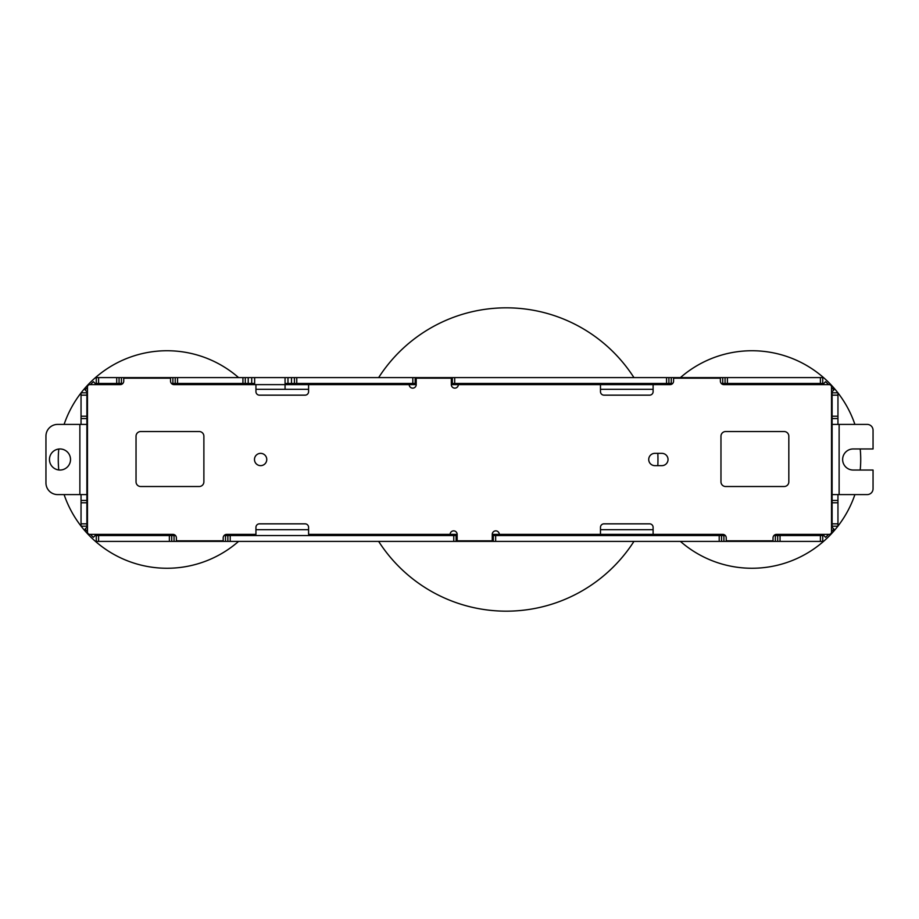 <?xml version="1.0" encoding="UTF-8"?>
<svg xmlns="http://www.w3.org/2000/svg" width="919" height="919" viewBox="0 0 919 919"><rect width="100%" height="100%" fill="white"/><g stroke="black" fill="none" stroke-linecap="round" stroke-linejoin="round"><path stroke-width="1.38" d="M661.887 453.354A6.146 6.146 0 0 1 668.033 459.5A6.146 6.146 0 0 1 661.887 465.646L654.868 465.646A6.146 6.146 0 0 1 648.722 459.5A6.146 6.146 0 0 1 654.868 453.354L661.887 453.354M266.763 459.5A6.146 6.146 0 0 1 260.617 465.646A6.146 6.146 0 0 1 254.483 459.5A6.146 6.146 0 0 1 260.617 453.354A6.146 6.146 0 0 1 266.763 459.5M492.251 534.376L492.251 540.809L457.157 540.809L457.157 534.376L308.589 534.376L308.589 527.357A3.515 3.515 0 0 0 305.074 523.841L259.457 523.841A3.515 3.515 0 0 0 255.941 527.357L255.941 534.376L226.694 534.376A3.515 3.515 0 0 0 223.191 537.879L223.191 540.809L176.391 540.809L176.391 537.879A3.515 3.515 0 0 0 172.887 534.376L89.821 534.376A2.343 2.343 0 0 1 87.477 532.032L87.477 386.968A2.343 2.343 0 0 1 89.821 384.624L120.24 384.624A3.515 3.515 0 0 0 123.743 381.121L123.743 378.191L170.543 378.191L170.543 381.121A3.515 3.515 0 0 0 174.047 384.624L255.941 384.624L255.941 391.643A3.515 3.515 0 0 0 259.457 395.159L305.074 395.159A3.515 3.515 0 0 0 308.589 391.643L308.589 384.624L416.215 384.624L416.215 378.191L451.309 378.191L451.309 384.624L600.475 384.624L600.475 391.643A3.515 3.515 0 0 0 603.978 395.159L649.607 395.159A3.515 3.515 0 0 0 653.11 391.643L653.11 384.624L670.077 384.624A3.515 3.515 0 0 0 673.581 381.121L673.581 378.191L720.381 378.191L720.381 381.121A3.515 3.515 0 0 0 723.896 384.624L829.179 384.624A2.343 2.343 0 0 1 831.523 386.968L831.523 532.032A2.343 2.343 0 0 1 829.179 534.376L776.532 534.376A3.515 3.515 0 0 0 773.028 537.879L773.028 540.809L726.228 540.809L726.228 537.879A3.515 3.515 0 0 0 722.725 534.376L653.11 534.376L653.11 527.357A3.515 3.515 0 0 0 649.607 523.841L603.978 523.841A3.515 3.515 0 0 0 600.475 527.357L600.475 534.376L492.251 534.376A3.515 3.515 0 0 1 495.766 530.86A3.515 3.515 0 0 1 499.281 534.376M450.138 534.376A3.515 3.515 0 0 1 453.653 530.86A3.515 3.515 0 0 1 457.157 534.376M416.215 384.624A3.515 3.515 0 0 1 412.7 388.14A3.515 3.515 0 0 1 409.196 384.624M458.328 384.624A3.515 3.515 0 0 1 454.825 388.14A3.515 3.515 0 0 1 451.309 384.624M140.71 486.519A4.675 4.675 0 0 1 136.035 481.843L136.035 436.215A4.675 4.675 0 0 1 140.71 431.539L199.205 431.539A4.675 4.675 0 0 1 203.88 436.215L203.88 481.843A4.675 4.675 0 0 1 199.205 486.519L140.71 486.519M725.642 486.519A4.675 4.675 0 0 1 720.967 481.843L720.967 436.215A4.675 4.675 0 0 1 725.642 431.539L784.137 431.539A4.675 4.675 0 0 1 788.824 436.215L788.824 481.843A4.675 4.675 0 0 1 784.137 486.519L725.642 486.519M255.941 529.689L308.589 529.689M600.475 529.689L653.11 529.689M653.11 389.311L600.475 389.311M308.589 389.311L255.941 389.311M633.949 377.606A151.658 151.658 0 0 0 378.639 377.606M374.401 534.376A151.658 151.658 0 0 0 375.078 535.547M378.639 541.394A151.658 151.658 0 0 0 633.949 541.394M657.832 465.646A151.658 151.658 0 0 0 657.832 453.354M860.207 470.034A108.752 108.752 0 0 0 860.207 448.966M854.9 424.406A108.752 108.752 0 0 0 837.956 392.907M837.887 392.815A108.752 108.752 0 0 0 680.405 377.606M680.405 541.394A108.752 108.752 0 0 0 837.887 526.185M837.956 526.093A108.752 108.752 0 0 0 854.9 494.594M238.595 377.606A108.752 108.752 0 0 0 81.113 392.815M81.044 392.907A108.752 108.752 0 0 0 64.1 424.406M58.782 449.035A108.752 108.752 0 0 0 58.782 469.965M64.1 494.594A108.752 108.752 0 0 0 81.044 526.093M81.113 526.185A108.752 108.752 0 0 0 238.595 541.394M96.254 377.606L96.254 383.453L96.254 377.606L452.366 377.606L452.366 383.453L452.366 377.606L822.746 377.606L822.746 383.453L822.746 377.606M666.562 377.606L666.562 383.453L451.309 383.453M59.988 470.034A10.534 10.534 0 0 1 49.465 459.5A10.534 10.534 0 0 1 59.988 448.966A10.534 10.534 0 0 1 70.522 459.5A10.534 10.534 0 0 1 59.988 470.034M87.477 516.823L86.891 516.823M87.477 531.446L85.099 529.068L87.477 526.679M96.334 534.376L93.37 537.339L90.407 534.376M105.616 535.547L105.616 534.376L172.887 534.376M252.426 535.547L252.989 534.376L252.932 535.547M427.875 535.547L427.817 534.376L428.38 535.547M813.384 534.376L813.384 535.547M828.593 534.376L825.63 537.339L822.666 534.376M831.523 526.679L833.901 529.068L831.523 531.446M832.109 516.823L831.523 516.823M831.523 402.177L832.109 402.177M831.523 387.554L833.901 389.932L831.523 392.321M822.666 384.624L825.63 381.661L828.593 384.624M813.384 383.453L813.384 384.624M105.616 384.624L105.616 383.453M90.407 384.624L93.37 381.661L96.334 384.624M87.477 392.321L85.099 389.932L87.477 387.554M86.891 402.177L87.477 402.177M81.044 494.594L81.044 526.185L86.891 526.185L81.044 526.185M81.044 395.159L86.891 395.159L86.891 392.815L81.044 392.815L81.044 424.406M780.047 541.394L780.047 535.547L822.746 535.547L822.746 541.394L96.254 541.394L96.254 535.547L96.254 541.394M837.956 494.594L837.956 526.185L832.109 526.185L837.956 526.185M837.956 416.215L832.109 416.215L832.109 392.815L837.956 392.815L837.956 424.406M86.891 526.185L86.891 523.841L81.044 523.841M81.044 502.785L86.891 502.785L86.891 523.841M86.891 502.785L86.891 500.441L81.044 500.441M81.044 418.559L86.891 418.559L86.891 500.441M79.873 424.406L86.891 424.406L86.891 494.594L57.644 494.594A11.694 11.694 0 0 1 45.95 482.9L45.95 436.1A11.694 11.694 0 0 1 57.644 424.406L79.873 424.406L79.873 494.594M86.891 418.559L86.891 416.215L81.044 416.215M86.891 395.159L86.891 416.215M98.597 541.394L98.597 535.547L96.254 535.547M98.597 535.547L169.372 535.547L169.372 541.394M175.495 535.547L171.715 535.547L171.715 541.394L171.715 535.547L169.372 535.547M224.075 535.547L227.866 535.547L227.866 541.394L227.866 535.547L453.768 535.547L453.768 541.394M457.157 535.547L456.111 535.547L456.111 541.394L456.111 535.547L453.768 535.547M492.251 535.547L493.308 535.547L493.308 541.394L493.308 535.547L719.209 535.547L719.209 541.394M721.553 541.394L721.553 535.547L719.209 535.547M721.553 535.547L725.332 535.547M773.924 535.547L777.704 535.547L777.704 541.394L777.704 535.547L780.047 535.547M837.956 500.441L832.109 500.441L832.109 424.406L832.109 494.594L867.203 494.594A5.847 5.847 0 0 0 873.05 488.747L873.05 470.034L853.165 470.034A10.534 10.534 0 0 1 842.631 459.5A10.534 10.534 0 0 1 853.165 448.966L873.05 448.966L873.05 430.253A5.847 5.847 0 0 0 867.203 424.406L832.109 424.406L832.109 418.559L837.956 418.559L832.109 418.559L832.109 416.215M832.109 500.441L832.109 502.785L837.956 502.785M837.956 523.841L832.109 523.841L832.109 526.185M832.109 523.841L832.109 502.785M820.403 377.606L820.403 383.453L822.746 383.453M820.403 383.453L727.4 383.453L727.4 377.606M721.277 383.453L725.057 383.453L725.057 377.606L725.057 383.453L727.4 383.453M672.697 383.453L668.906 383.453L668.906 377.606M666.562 383.453L668.906 383.453M416.215 383.453L415.158 383.453L415.158 377.606L415.158 383.453L296.757 383.453L296.757 377.606M294.413 377.606L294.413 383.453L296.757 383.453M294.413 383.453L285.062 383.453M255.941 384.624L285.062 384.624L285.062 377.606M308.589 384.624L285.062 384.624L285.062 389.311M254.643 377.606L254.643 384.624M254.643 383.453L245.281 383.453L245.281 377.606M242.938 377.606L242.938 383.453L245.281 383.453M242.938 383.453L177.562 383.453L177.562 377.606M171.439 383.453L175.219 383.453L175.219 377.606L175.219 383.453L177.562 383.453M122.847 383.453L119.068 383.453L119.068 377.606M116.724 377.606L116.724 383.453L119.068 383.453M116.724 383.453L98.597 383.453L98.597 377.606M96.254 383.453L98.597 383.453M420.707 377.606L420.707 378.191M252.989 534.376L226.694 534.376M653.11 534.376L600.475 534.376M600.475 384.624L653.11 384.624M174.047 535.547L174.047 541.394M225.523 535.547L225.523 541.394M230.209 541.394L230.209 535.547M461.648 540.809L461.648 541.394M463.75 541.394L463.75 540.809M485.669 540.809L485.669 541.394M487.759 541.394L487.759 540.809M495.651 541.394L495.651 535.547M723.896 535.547L723.896 541.394M775.36 535.547L775.36 541.394M820.403 535.547L820.403 541.394M832.109 395.159L837.956 395.159M722.725 383.453L722.725 377.606M671.249 383.453L671.249 377.606M454.698 383.453L454.698 377.606M446.818 378.191L446.818 377.606M444.727 377.606L444.727 378.191M422.797 378.191L422.797 377.606M412.826 377.606L412.826 383.453M291.495 383.453L291.495 377.606M287.98 383.453L287.98 377.606M251.714 383.453L251.714 377.606M248.21 383.453L248.21 377.606M172.887 383.453L172.887 377.606M121.411 383.453L121.411 377.606M839.127 494.594L839.127 424.406"/></g></svg>

